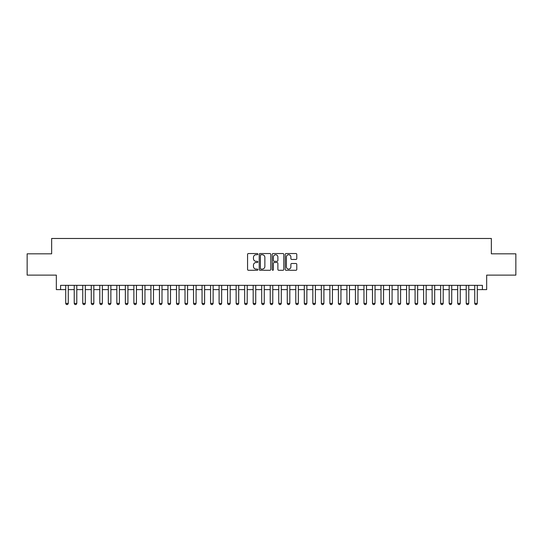 <?xml version="1.0" encoding="UTF-8"?>
<svg xmlns="http://www.w3.org/2000/svg" width="543" height="543" viewBox="0 0 543 543"><rect width="100%" height="100%" fill="white"/><g stroke="black" fill="none" stroke-linecap="round" stroke-linejoin="round"><path stroke-width="0.81" d="M257.864 254.138A0.584 0.584 0 0 0 257.28 253.547L248.395 253.547A0.835 0.835 0 0 0 247.56 254.389L247.56 269.443A0.835 0.835 0 0 0 248.395 270.278L257.28 270.278A0.584 0.584 0 0 0 257.864 269.695A0.584 0.584 0 0 0 257.28 269.104L256.133 269.104A2.674 2.674 0 0 1 253.452 266.43L253.452 265.174A2.674 2.674 0 0 1 256.133 262.5L257.28 262.5A0.584 0.584 0 0 0 257.864 261.916A0.584 0.584 0 0 0 257.28 261.326L256.133 261.326A2.674 2.674 0 0 1 253.452 258.651L253.452 257.396A2.674 2.674 0 0 1 256.133 254.721L257.28 254.721A0.584 0.584 0 0 0 257.864 254.138M295.942 259.445A0.835 0.835 0 0 0 296.783 258.611L296.783 254.389A0.835 0.835 0 0 0 295.942 253.547L286.073 253.547A0.835 0.835 0 0 0 285.238 254.389L285.238 269.443A0.835 0.835 0 0 0 286.073 270.278L295.942 270.278A0.835 0.835 0 0 0 296.783 269.443L296.783 264.339A0.835 0.835 0 0 0 295.942 263.504L291.72 263.504A0.835 0.835 0 0 0 290.885 264.339L290.885 266.871A2.24 2.24 0 0 1 288.645 269.104A2.24 2.24 0 0 1 286.412 266.871L286.412 256.954A2.24 2.24 0 0 1 288.645 254.721A2.24 2.24 0 0 1 290.885 256.954L290.885 258.611A0.835 0.835 0 0 0 291.72 259.445L295.942 259.445M60.599 289.609L60.599 285.346L482.401 285.346L482.401 289.609L486.664 289.609L486.664 275.125L515.85 275.125L515.85 253.819L491.354 253.819L491.354 238.479L51.646 238.479L51.646 253.819L27.15 253.819L27.15 275.125L56.336 275.125L56.336 289.609L65.71 289.609M270.767 254.389A0.835 0.835 0 0 0 269.932 253.547L260.063 253.547A0.835 0.835 0 0 0 259.228 254.389L259.228 269.443A0.835 0.835 0 0 0 260.063 270.278L269.932 270.278A0.835 0.835 0 0 0 270.767 269.443L270.767 254.389M273.068 253.547L282.937 253.547A0.835 0.835 0 0 1 283.772 254.389L283.772 269.443A0.835 0.835 0 0 1 282.937 270.278L278.715 270.278A0.835 0.835 0 0 1 277.88 269.443L277.88 263.335A0.835 0.835 0 0 0 277.039 262.5L274.242 262.5A0.835 0.835 0 0 0 273.4 263.335L273.4 269.695A0.584 0.584 0 0 1 272.817 270.278A0.584 0.584 0 0 1 272.233 269.695L272.233 254.389A0.835 0.835 0 0 1 273.068 253.547M68.269 289.609L74.228 289.609M76.787 289.609L82.753 289.609M85.305 289.609L91.272 289.609M93.83 289.609L99.797 289.609M102.349 289.609L108.315 289.609M110.874 289.609L116.84 289.609M119.392 289.609L125.358 289.609M127.917 289.609L133.877 289.609M136.436 289.609L142.402 289.609M144.961 289.609L150.92 289.609M153.479 289.609L159.445 289.609M161.997 289.609L167.963 289.609M170.522 289.609L176.489 289.609M179.041 289.609L185.007 289.609M187.566 289.609L193.532 289.609M196.084 289.609L202.05 289.609M204.609 289.609L210.575 289.609M213.127 289.609L219.094 289.609M221.653 289.609L227.612 289.609M230.171 289.609L236.137 289.609M238.696 289.609L244.655 289.609M247.214 289.609L253.181 289.609M255.733 289.609L261.699 289.609M264.258 289.609L270.224 289.609M272.776 289.609L278.742 289.609M281.301 289.609L287.267 289.609M289.819 289.609L295.786 289.609M298.345 289.609L304.304 289.609M306.863 289.609L312.829 289.609M315.388 289.609L321.347 289.609M323.906 289.609L329.873 289.609M332.425 289.609L338.391 289.609M340.95 289.609L346.916 289.609M349.468 289.609L355.434 289.609M357.993 289.609L363.959 289.609M366.511 289.609L372.478 289.609M375.037 289.609L381.003 289.609M383.555 289.609L389.521 289.609M392.08 289.609L398.039 289.609M400.598 289.609L406.564 289.609M409.123 289.609L415.083 289.609M417.642 289.609L423.608 289.609M426.16 289.609L432.126 289.609M434.685 289.609L440.651 289.609M443.203 289.609L449.17 289.609M451.728 289.609L457.695 289.609M460.247 289.609L466.213 289.609M468.772 289.609L474.731 289.609M477.29 289.609L482.401 289.609M260.979 254.721A0.584 0.584 0 0 0 260.396 255.305L260.396 268.52A0.584 0.584 0 0 0 260.979 269.104L262.194 269.104A2.674 2.674 0 0 0 264.869 266.43L264.869 257.396A2.674 2.674 0 0 0 262.194 254.721L260.979 254.721M277.88 257.002A2.24 2.24 0 0 0 275.64 254.762A2.24 2.24 0 0 0 273.4 257.002L273.4 260.491A0.835 0.835 0 0 0 274.242 261.326L277.039 261.326A0.835 0.835 0 0 0 277.88 260.491L277.88 257.002M68.269 285.346L68.269 303.415L67.624 304.521L66.348 304.521L65.71 303.415L65.71 285.346M65.71 303.415L68.269 303.415M76.787 285.346L76.787 303.415L76.149 304.521L74.873 304.521L74.228 303.415L74.228 285.346M74.228 303.415L76.787 303.415M85.305 285.346L85.305 303.415L84.667 304.521L83.391 304.521L82.753 303.415L82.753 285.346M82.753 303.415L85.305 303.415M93.83 285.346L93.83 303.415L93.192 304.521L91.91 304.521L91.272 303.415L91.272 285.346M91.272 303.415L93.83 303.415M102.349 285.346L102.349 303.415L101.711 304.521L100.435 304.521L99.797 303.415L99.797 285.346M99.797 303.415L102.349 303.415M110.874 285.346L110.874 303.415L110.236 304.521L108.953 304.521L108.315 303.415L108.315 285.346M108.315 303.415L110.874 303.415M119.392 285.346L119.392 303.415L118.754 304.521L117.478 304.521L116.84 303.415L116.84 285.346M116.84 303.415L119.392 303.415M127.917 285.346L127.917 303.415L127.279 304.521L125.996 304.521L125.358 303.415L125.358 285.346M125.358 303.415L127.917 303.415M136.436 285.346L136.436 303.415L135.798 304.521L134.521 304.521L133.877 303.415L133.877 285.346M133.877 303.415L136.436 303.415M144.961 285.346L144.961 303.415L144.316 304.521L143.04 304.521L142.402 303.415L142.402 285.346M142.402 303.415L144.961 303.415M153.479 285.346L153.479 303.415L152.841 304.521L151.565 304.521L150.92 303.415L150.92 285.346M150.92 303.415L153.479 303.415M161.997 285.346L161.997 303.415L161.359 304.521L160.083 304.521L159.445 303.415L159.445 285.346M159.445 303.415L161.997 303.415M170.522 285.346L170.522 303.415L169.884 304.521L168.601 304.521L167.963 303.415L167.963 285.346M167.963 303.415L170.522 303.415M179.041 285.346L179.041 303.415L178.403 304.521L177.127 304.521L176.489 303.415L176.489 285.346M176.489 303.415L179.041 303.415M187.566 285.346L187.566 303.415L186.928 304.521L185.645 304.521L185.007 303.415L185.007 285.346M185.007 303.415L187.566 303.415M196.084 285.346L196.084 303.415L195.446 304.521L194.17 304.521L193.532 303.415L193.532 285.346M193.532 303.415L196.084 303.415M204.609 285.346L204.609 303.415L203.971 304.521L202.688 304.521L202.05 303.415L202.05 285.346M202.05 303.415L204.609 303.415M213.127 285.346L213.127 303.415L212.489 304.521L211.213 304.521L210.575 303.415L210.575 285.346M210.575 303.415L213.127 303.415M221.653 285.346L221.653 303.415L221.008 304.521L219.732 304.521L219.094 303.415L219.094 285.346M219.094 303.415L221.653 303.415M230.171 285.346L230.171 303.415L229.533 304.521L228.257 304.521L227.612 303.415L227.612 285.346M227.612 303.415L230.171 303.415M238.696 285.346L238.696 303.415L238.051 304.521L236.775 304.521L236.137 303.415L236.137 285.346M236.137 303.415L238.696 303.415M247.214 285.346L247.214 303.415L246.576 304.521L245.293 304.521L244.655 303.415L244.655 285.346M244.655 303.415L247.214 303.415M255.733 285.346L255.733 303.415L255.095 304.521L253.819 304.521L253.181 303.415L253.181 285.346M253.181 303.415L255.733 303.415M264.258 285.346L264.258 303.415L263.62 304.521L262.337 304.521L261.699 303.415L261.699 285.346M261.699 303.415L264.258 303.415M272.776 285.346L272.776 303.415L272.138 304.521L270.862 304.521L270.224 303.415L270.224 285.346M270.224 303.415L272.776 303.415M281.301 285.346L281.301 303.415L280.663 304.521L279.38 304.521L278.742 303.415L278.742 285.346M278.742 303.415L281.301 303.415M289.819 285.346L289.819 303.415L289.181 304.521L287.905 304.521L287.267 303.415L287.267 285.346M287.267 303.415L289.819 303.415M298.345 285.346L298.345 303.415L297.707 304.521L296.424 304.521L295.786 303.415L295.786 285.346M295.786 303.415L298.345 303.415M306.863 285.346L306.863 303.415L306.225 304.521L304.949 304.521L304.304 303.415L304.304 285.346M304.304 303.415L306.863 303.415M315.388 285.346L315.388 303.415L314.743 304.521L313.467 304.521L312.829 303.415L312.829 285.346M312.829 303.415L315.388 303.415M323.906 285.346L323.906 303.415L323.268 304.521L321.992 304.521L321.347 303.415L321.347 285.346M321.347 303.415L323.906 303.415M332.425 285.346L332.425 303.415L331.787 304.521L330.511 304.521L329.873 303.415L329.873 285.346M329.873 303.415L332.425 303.415M340.95 285.346L340.95 303.415L340.312 304.521L339.029 304.521L338.391 303.415L338.391 285.346M338.391 303.415L340.95 303.415M349.468 285.346L349.468 303.415L348.83 304.521L347.554 304.521L346.916 303.415L346.916 285.346M346.916 303.415L349.468 303.415M357.993 285.346L357.993 303.415L357.355 304.521L356.072 304.521L355.434 303.415L355.434 285.346M355.434 303.415L357.993 303.415M366.511 285.346L366.511 303.415L365.873 304.521L364.597 304.521L363.959 303.415L363.959 285.346M363.959 303.415L366.511 303.415M375.037 285.346L375.037 303.415L374.399 304.521L373.116 304.521L372.478 303.415L372.478 285.346M372.478 303.415L375.037 303.415M383.555 285.346L383.555 303.415L382.917 304.521L381.641 304.521L381.003 303.415L381.003 285.346M381.003 303.415L383.555 303.415M392.08 285.346L392.08 303.415L391.435 304.521L390.159 304.521L389.521 303.415L389.521 285.346M389.521 303.415L392.08 303.415M400.598 285.346L400.598 303.415L399.96 304.521L398.684 304.521L398.039 303.415L398.039 285.346M398.039 303.415L400.598 303.415M409.123 285.346L409.123 303.415L408.479 304.521L407.202 304.521L406.564 303.415L406.564 285.346M406.564 303.415L409.123 303.415M417.642 285.346L417.642 303.415L417.004 304.521L415.721 304.521L415.083 303.415L415.083 285.346M415.083 303.415L417.642 303.415M426.16 285.346L426.16 303.415L425.522 304.521L424.246 304.521L423.608 303.415L423.608 285.346M423.608 303.415L426.16 303.415M434.685 285.346L434.685 303.415L434.047 304.521L432.764 304.521L432.126 303.415L432.126 285.346M432.126 303.415L434.685 303.415M443.203 285.346L443.203 303.415L442.565 304.521L441.289 304.521L440.651 303.415L440.651 285.346M440.651 303.415L443.203 303.415M451.728 285.346L451.728 303.415L451.09 304.521L449.808 304.521L449.17 303.415L449.17 285.346M449.17 303.415L451.728 303.415M460.247 285.346L460.247 303.415L459.609 304.521L458.333 304.521L457.695 303.415L457.695 285.346M457.695 303.415L460.247 303.415M468.772 285.346L468.772 303.415L468.127 304.521L466.851 304.521L466.213 303.415L466.213 285.346M466.213 303.415L468.772 303.415M477.29 285.346L477.29 303.415L476.652 304.521L475.376 304.521L474.731 303.415L474.731 285.346M474.731 303.415L477.29 303.415"/></g></svg>

